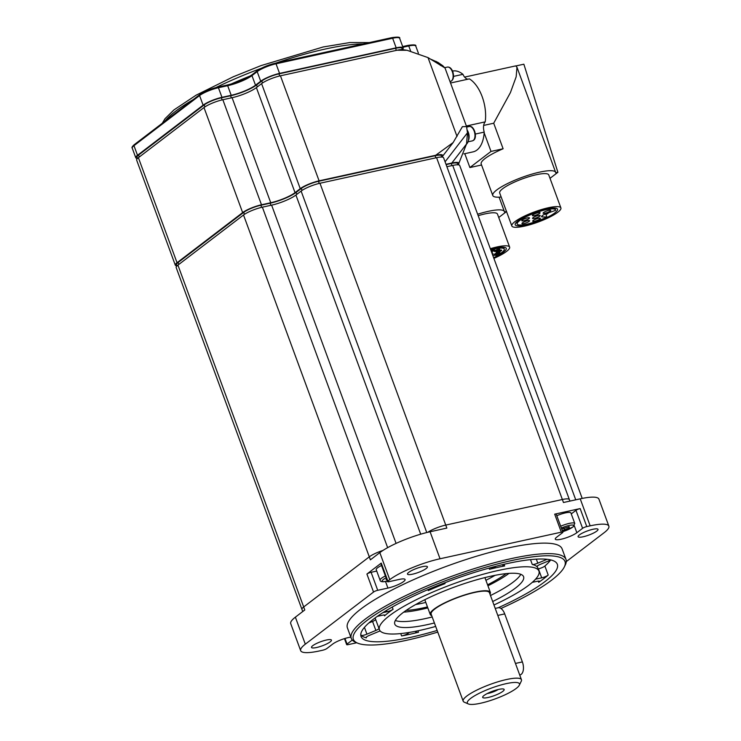 <?xml version="1.0" encoding="UTF-8"?>
<svg xmlns="http://www.w3.org/2000/svg" width="741" height="741" viewBox="0 0 741 741"><rect width="100%" height="100%" fill="white"/><g stroke="black" fill="none" stroke-linecap="round" stroke-linejoin="round"><path stroke-width="1.11" d="M500.953 608.481A112.752 23.249 159.8 0 0 564.318 566.939A112.752 23.249 159.8 0 0 511.216 560.65A112.752 23.249 159.8 0 0 393.017 604.267A112.752 23.249 159.8 0 0 357.44 643.058A112.752 23.249 159.8 0 0 407.152 640.159A112.752 23.249 159.8 0 0 437.764 632.101M357.44 643.058L355.411 642.178A114.383 23.582 -20.2 0 1 351.28 638.399A114.383 23.582 -20.2 0 1 400.807 598.015A114.383 23.582 -20.2 0 1 511.42 558.575A114.383 23.582 -20.2 0 1 565.985 559.409A114.383 23.582 -20.2 0 1 565.29 564.957L564.318 566.939M562.873 532.195A3.27 0.676 159.8 0 1 562.493 532.733L556.75 537.123A12.254 2.529 159.8 0 0 555.296 539.152A12.254 2.529 159.8 0 0 561.15 539.235A12.254 2.529 159.8 0 0 576.85 532.714L582.593 528.324L575.97 510.317A3.27 0.676 -20.2 0 1 580.157 508.576L554.694 514.161A3.27 0.676 -20.2 0 1 556.25 514.189L562.873 532.195A3.27 0.676 159.8 0 0 561.317 532.168L554.694 514.161M592.957 529.278A10.624 2.186 159.8 0 0 582.695 532.946A10.624 2.186 159.8 0 0 578.091 536.697A10.624 2.186 159.8 0 0 583.158 536.771A10.624 2.186 159.8 0 0 593.43 533.103A10.624 2.186 159.8 0 0 598.024 529.361A10.624 2.186 159.8 0 0 592.957 529.278M422.361 566.698A10.624 2.186 159.8 0 0 412.089 570.357A10.624 2.186 159.8 0 0 407.485 574.108A10.624 2.186 159.8 0 0 412.552 574.182A10.624 2.186 159.8 0 0 422.824 570.524A10.624 2.186 159.8 0 0 427.427 566.772A10.624 2.186 159.8 0 0 422.361 566.698M326.373 640.029A10.624 2.186 159.8 0 0 316.101 643.688A10.624 2.186 159.8 0 0 311.507 647.439A10.624 2.186 159.8 0 0 316.574 647.514A10.624 2.186 159.8 0 0 326.846 643.855A10.624 2.186 159.8 0 0 331.44 640.104A10.624 2.186 159.8 0 0 326.373 640.029M547.09 559.307A4.9 1.01 -20.2 0 1 546.738 559.455L537.809 563.169A4.9 1.01 -20.2 0 1 534.298 564.299A4.9 1.01 -20.2 0 1 532.279 564.466A84.974 17.525 -20.2 0 1 536.984 566.735A4.9 1.01 -20.2 0 1 536.938 566.652A4.9 1.01 -20.2 0 1 540.291 564.364L549.229 560.65A4.9 1.01 -20.2 0 1 551.026 559.992M430.966 588.335L430.975 588.335A4.9 1.01 -20.2 0 1 431.132 588.493A4.9 1.01 -20.2 0 1 428.252 590.577A84.974 17.525 -20.2 0 1 445.054 583.602A4.9 1.01 -20.2 0 1 442.034 584.529A4.9 1.01 -20.2 0 1 439.932 584.677M379.031 628.618A4.9 1.01 -20.2 0 1 375.863 630.443L366.934 634.157A4.9 1.01 -20.2 0 1 363.423 635.287A4.9 1.01 -20.2 0 1 361.145 635.333A104.583 21.563 159.8 0 0 366.36 637.844A4.9 1.01 -20.2 0 1 366.063 637.64A4.9 1.01 -20.2 0 1 369.416 635.352L378.355 631.638A4.9 1.01 -20.2 0 1 380.179 630.971M409.393 632.416L408.282 633.259A4.9 1.01 -20.2 0 1 402.002 635.871A4.9 1.01 -20.2 0 1 401.613 635.945A104.583 21.563 159.8 0 0 409.819 634.277A104.583 21.563 159.8 0 0 418.489 632.249A4.9 1.01 -20.2 0 1 418.081 632.342A4.9 1.01 -20.2 0 1 415.747 632.305A4.9 1.01 -20.2 0 1 416.322 631.499L416.97 630.999M565.985 559.409L562.113 548.905A114.383 23.582 159.8 0 0 507.557 548.071A114.383 23.582 159.8 0 0 396.944 587.511A114.383 23.582 159.8 0 0 347.418 627.896L351.28 638.399M492.682 601.525A68.635 14.153 159.8 0 0 523.591 576.702A68.635 14.153 159.8 0 0 490.857 576.202A68.635 14.153 159.8 0 0 424.491 599.877A68.635 14.153 159.8 0 0 394.777 624.098A68.635 14.153 159.8 0 0 427.511 624.598A68.635 14.153 159.8 0 0 434.402 622.968M395.333 620.486A68.635 14.153 159.8 0 0 425.306 618.596A68.635 14.153 159.8 0 0 432.198 616.966A68.635 14.153 159.8 0 1 425.306 618.596A68.635 14.153 159.8 0 1 395.333 620.486M495.961 566.272L495.284 566.782A4.9 1.01 -20.2 0 1 489.458 569.292A84.974 17.525 -20.2 0 1 497.294 567.439A84.974 17.525 -20.2 0 1 504.658 565.957A4.9 1.01 -20.2 0 1 502.75 565.828A4.9 1.01 -20.2 0 1 503.324 565.022L504.38 564.216M493.951 604.989A84.974 17.525 159.8 0 0 538.929 571.061A84.974 17.525 159.8 0 0 498.397 570.44A84.974 17.525 159.8 0 0 416.229 599.747A84.974 17.525 159.8 0 0 379.438 629.748A84.974 17.525 159.8 0 0 419.971 630.359A84.974 17.525 159.8 0 0 435.68 626.432M498.248 607.75A104.583 21.563 159.8 0 0 557.334 564.29A104.583 21.563 159.8 0 0 507.446 563.53A104.583 21.563 159.8 0 0 406.318 599.599A104.583 21.563 159.8 0 0 361.034 636.519A104.583 21.563 159.8 0 0 410.922 637.279A104.583 21.563 159.8 0 0 437.153 630.452M532.27 582.361L537.188 581.287A4.9 1.01 -20.2 0 1 539.522 581.324A4.9 1.01 -20.2 0 1 538.707 582.306A104.583 21.563 159.8 0 0 548.201 575.053A4.9 1.01 -20.2 0 1 541.708 577.832L535.558 579.175M541.708 577.832L538.401 568.829A4.9 1.01 159.8 0 0 544.885 566.05A104.583 21.563 159.8 0 0 550.526 560.159M377.345 616.345L382.532 615.206A4.9 1.01 -20.2 0 1 384.875 615.234A4.9 1.01 -20.2 0 1 384.514 615.864A84.974 17.525 -20.2 0 1 393.073 609.324A4.9 1.01 -20.2 0 1 387.061 611.742L382.865 612.668M375.863 630.443L372.556 621.44L368.786 623.005M372.556 621.44A4.9 1.01 159.8 0 0 375.715 619.615M490.468 595.523A68.635 14.153 159.8 0 0 520.821 574.321A68.635 14.153 159.8 0 1 490.468 595.523M302.736 611.538L176.182 267.566A14.709 3.029 -20.2 0 1 177.923 265.13L303.69 606.962A14.709 3.029 159.8 0 0 301.948 609.398A14.709 3.029 -20.2 0 1 303.69 606.962L369.296 556.843A14.709 3.029 -20.2 0 1 383.014 550.415A14.709 3.029 159.8 0 0 369.296 556.843L370.398 559.844L379.827 552.638A39.217 8.086 -20.2 0 1 430.095 531.76L446.851 528.083L445.749 525.082L562.363 499.508A14.709 3.029 -20.2 0 1 569.375 499.619A14.709 3.029 159.8 0 0 562.363 499.508L563.466 502.509L580.222 498.832A39.217 8.086 -20.2 0 1 598.923 499.119L608.861 526.129A39.217 8.086 159.8 0 0 590.16 525.841L580.222 498.832M177.923 265.13L243.52 215.001A14.709 3.029 -20.2 0 1 262.379 207.174L271.623 205.146A18.951 3.909 159.8 0 0 295.918 195.05L301.124 191.076A14.709 3.029 -20.2 0 1 319.973 183.249L445.749 525.082A14.709 3.029 159.8 0 0 427.761 532.297A14.709 3.029 -20.2 0 1 445.749 525.082L562.363 499.508L436.588 157.676A14.709 3.029 -20.2 0 1 443.6 157.777L569.922 501.092M295.372 617.17L305.311 644.179A39.217 8.086 159.8 0 0 300.67 650.663L290.731 623.653A39.217 8.086 -20.2 0 1 295.372 617.17L304.792 609.963L303.69 606.962L369.296 556.843L243.52 215.001M580.157 508.576L586.779 526.582L590.16 525.841M586.779 526.582A3.27 0.676 159.8 0 0 582.593 528.324M430.095 531.76L440.034 558.77L561.317 532.168M440.034 558.77A39.217 8.086 159.8 0 0 389.766 579.647L379.827 552.638M387.867 581.101A3.27 0.676 159.8 0 0 387.478 581.639L380.855 563.632A3.27 0.676 -20.2 0 1 381.245 563.095L387.867 581.101L389.766 579.647M387.478 581.639A3.27 0.676 159.8 0 0 389.044 581.666L399.242 579.425A12.254 2.529 159.8 0 1 405.086 579.518A12.254 2.529 159.8 0 1 399.779 583.843A12.254 2.529 159.8 0 1 387.932 588.067L377.725 590.308A3.27 0.676 159.8 0 0 373.538 592.05L366.915 574.043A3.27 0.676 -20.2 0 1 371.102 572.302L376.734 571.07M305.311 644.179L373.538 592.05M300.67 650.663A39.217 8.086 159.8 0 0 319.38 650.95L322.752 650.209A3.27 0.676 159.8 0 0 326.938 648.477L332.681 644.086A12.254 2.529 159.8 0 1 350.817 637.14M344.982 638.464L347.047 644.059L352.29 640.057M347.047 644.059A3.27 0.676 159.8 0 0 346.658 644.605A3.27 0.676 159.8 0 0 348.224 644.624L356.745 642.762M608.861 526.129A39.217 8.086 159.8 0 1 604.23 532.622L566.272 561.613M381.245 563.095L366.915 574.043M571.265 513.911L575.97 510.317M319.973 183.249L436.588 157.676M446.888 166.706L452.714 165.428A14.709 3.029 -20.2 0 1 459.726 165.539L582.204 498.415M427.816 607.907A68.635 14.153 -20.2 0 1 421.879 609.297A68.635 14.153 -20.2 0 1 403.725 612.122M509.011 573.386A68.635 14.153 -20.2 0 1 487.93 585.788M556.806 515.708A11.439 2.362 -20.2 0 1 570.913 512.957L574.775 523.461A11.439 2.362 -20.2 0 0 560.678 526.212M561.724 529.065L569.181 526.675L569.236 527.898L562.308 530.649M568.819 526.758L569.236 527.898M563.873 528.018L564.651 530.13M385.394 575.979A11.439 2.362 -20.2 0 0 380.087 580.194L376.224 569.69A11.439 2.362 -20.2 0 1 381.532 565.476M386.746 579.657L386.052 579.629L386.589 579.221M458.049 164.761A14.709 3.029 159.8 0 0 458.484 164.28A14.709 3.029 159.8 0 0 451.825 163.029L446.008 164.307M441.923 156.999A14.709 3.029 159.8 0 0 442.358 156.518A14.709 3.029 159.8 0 0 435.708 155.267L319.093 180.841A14.709 3.029 -20.2 0 0 300.244 188.677L295.038 192.651A18.951 3.909 159.8 0 1 270.743 202.747L261.49 204.775A14.709 3.029 -20.2 0 0 242.64 212.602L177.034 262.731A14.709 3.029 -20.2 0 0 175.302 265.158A14.709 3.029 -20.2 0 0 176.96 265.88M431.234 59.41L437.987 62.401L442.822 65.773L440.395 65.421M458.484 164.28L466.543 143.967L467.478 132.796L445.091 161.807M175.302 265.158L136.65 160.121A14.709 3.029 -20.2 0 1 138.391 157.685L203.997 107.565A14.709 3.029 -20.2 0 1 222.846 99.729L232.09 97.701A18.951 3.909 159.8 0 0 256.386 87.614L261.592 83.631A14.709 3.029 -20.2 0 1 280.441 75.804L397.056 50.231A14.709 3.029 159.8 0 1 402.808 49.656L407.105 50.295L397.056 50.231M467.478 132.796L466.58 126.591L462.403 126.665L453.14 142.559L435.708 155.267M457.021 136.427L428.02 57.603L407.105 50.295M436.162 61.392L433.893 61.058M428.02 57.603L444.878 67.913L442.822 65.773M466.543 143.967L451.825 163.029M176.979 265.936L176.525 264.713A13.403 2.76 -20.2 0 1 178.109 262.49L243.715 212.371A13.403 2.76 -20.2 0 1 260.888 205.238L270.141 203.21A20.266 4.177 159.8 0 0 296.113 192.419L301.309 188.446A13.403 2.76 -20.2 0 1 318.491 181.304L435.106 155.73A13.403 2.76 -20.2 0 1 441.497 155.832L441.942 157.055M446.119 164.613L451.223 163.492A13.403 2.76 -20.2 0 1 457.614 163.585L458.068 164.817M402.419 49.61L401.965 48.387A13.403 2.76 159.8 0 0 395.574 48.285L278.959 73.859A13.403 2.76 159.8 0 0 261.777 81.001L256.581 84.974A20.266 4.177 -20.2 0 1 230.608 95.765L221.355 97.793A13.403 2.76 159.8 0 0 204.183 104.926L138.576 155.054A13.403 2.76 159.8 0 0 136.992 157.268L137.446 158.5M203.108 105.166A14.709 3.029 159.8 0 1 221.957 97.33L231.211 95.302A18.951 3.909 -20.2 0 0 255.506 85.206L260.712 81.232A14.709 3.029 159.8 0 1 279.561 73.405L396.176 47.832L392.637 38.226L276.022 63.8A14.709 3.029 159.8 0 0 257.173 71.627L251.968 75.61A18.951 3.909 -20.2 0 1 227.672 85.697L218.428 87.725A14.709 3.029 159.8 0 0 199.579 95.561L133.973 145.681A14.709 3.029 159.8 0 0 132.231 148.117C131.555 147.663 132.204 146.533 134.177 144.727A0.982 0.797 52.6 0 0 133.973 145.681L137.502 155.286L203.108 105.166L199.579 95.561A0.982 0.797 52.6 0 1 199.783 94.607L134.177 144.727A0.982 0.797 52.6 0 1 134.445 144.606M402.391 49.564A14.709 3.029 159.8 0 0 403.187 47.933A14.709 3.029 159.8 0 0 396.176 47.832M137.502 155.286A14.709 3.029 159.8 0 0 135.77 157.722A14.709 3.029 159.8 0 0 137.428 158.444M415.636 604.554A64.217 13.245 159.8 0 0 422.259 603.239A64.217 13.245 159.8 0 0 425.806 602.424M406.096 610.436A64.217 13.245 159.8 0 0 423.917 607.74A64.217 13.245 159.8 0 0 427.455 606.925M485.92 580.305A64.217 13.245 159.8 0 0 495.044 575.34M487.578 584.806A64.217 13.245 159.8 0 0 506.112 573.636M496.516 251.783A2.945 0.602 159.8 0 0 496.164 252.264A2.945 0.602 159.8 0 0 498.332 252.088A2.945 0.602 159.8 0 0 501.342 250.727A2.945 0.602 159.8 0 0 501.685 250.236A2.945 0.602 159.8 0 0 499.527 250.412A2.945 0.602 159.8 0 0 496.516 251.783M494.58 250.847A2.945 0.602 159.8 0 0 494.238 251.338A2.945 0.602 159.8 0 0 496.396 251.162A2.945 0.602 159.8 0 0 499.406 249.791A2.945 0.602 159.8 0 0 499.758 249.309A2.945 0.602 159.8 0 0 497.6 249.485A2.945 0.602 159.8 0 0 494.58 250.847M491.44 251.736A2.945 0.602 159.8 0 0 494.284 250.421A2.945 0.602 159.8 0 0 494.636 249.93A2.945 0.602 159.8 0 0 491.033 250.634M494.738 254.015A2.945 0.602 159.8 0 0 494.395 254.506A2.945 0.602 159.8 0 0 496.553 254.33A2.945 0.602 159.8 0 0 499.564 252.959A2.945 0.602 159.8 0 0 499.916 252.477A2.945 0.602 159.8 0 0 497.748 252.653A2.945 0.602 159.8 0 0 494.738 254.015M491.95 253.107A2.945 0.602 159.8 0 0 492.024 253.052A2.945 0.602 159.8 0 0 492.376 252.561A2.945 0.602 159.8 0 0 491.7 252.431M492.515 254.663A2.945 0.602 159.8 0 0 492.858 254.432A2.945 0.602 159.8 0 0 493.21 253.941A2.945 0.602 159.8 0 0 492.219 253.848M492.848 255.562A2.945 0.602 159.8 0 1 494.525 255.275L497.165 255.386A20.424 4.214 159.8 0 0 501.842 252.459A20.424 4.214 159.8 0 0 504.26 249.087A20.424 4.214 159.8 0 0 490.755 249.874M493.626 257.664A22.554 4.65 159.8 0 0 503.584 252.079A22.554 4.65 159.8 0 0 506.251 248.346A22.554 4.65 159.8 0 0 490.598 249.439M493.895 258.396A26.148 5.391 159.8 0 0 506.538 251.431A26.148 5.391 159.8 0 0 509.623 247.105L497.48 214.093A26.148 5.391 159.8 0 0 478.177 215.687M509.623 247.105A26.148 5.391 159.8 0 0 490.329 248.707M498.73 217.511L506.52 211.556M506.612 211.491L504.464 211.963A33.502 6.91 159.8 0 0 504.38 211.556A33.502 6.91 159.8 0 0 477.639 214.223M533.011 217.687A4.085 0.843 159.8 0 0 532.529 218.363A4.085 0.843 159.8 0 0 535.53 218.123A4.085 0.843 159.8 0 0 539.717 216.224A4.085 0.843 159.8 0 0 540.198 215.548A4.085 0.843 159.8 0 0 537.197 215.788A4.085 0.843 159.8 0 0 533.011 217.687M543.598 212.528A4.085 0.843 159.8 0 0 543.116 213.195A4.085 0.843 159.8 0 0 546.117 212.954A4.085 0.843 159.8 0 0 550.304 211.055A4.085 0.843 159.8 0 0 550.785 210.379A4.085 0.843 159.8 0 0 547.784 210.62A4.085 0.843 159.8 0 0 543.598 212.528M532.881 214.871A4.085 0.843 159.8 0 0 532.39 215.548A4.085 0.843 159.8 0 0 535.391 215.307A4.085 0.843 159.8 0 0 539.578 213.408A4.085 0.843 159.8 0 0 540.059 212.732A4.085 0.843 159.8 0 0 537.058 212.973A4.085 0.843 159.8 0 0 532.881 214.871M522.294 220.04A4.085 0.843 159.8 0 0 521.803 220.716A4.085 0.843 159.8 0 0 524.804 220.475A4.085 0.843 159.8 0 0 528.991 218.576A4.085 0.843 159.8 0 0 529.472 217.9A4.085 0.843 159.8 0 0 526.471 218.141A4.085 0.843 159.8 0 0 522.294 220.04M522.424 222.856A4.085 0.843 159.8 0 0 521.942 223.532A4.085 0.843 159.8 0 0 524.943 223.291A4.085 0.843 159.8 0 0 529.13 221.392A4.085 0.843 159.8 0 0 529.611 220.716A4.085 0.843 159.8 0 0 526.61 220.957A4.085 0.843 159.8 0 0 522.424 222.856M533.149 220.503A4.085 0.843 159.8 0 0 532.668 221.179A4.085 0.843 159.8 0 0 535.669 220.938A4.085 0.843 159.8 0 0 539.856 219.04A4.085 0.843 159.8 0 0 540.337 218.363A4.085 0.843 159.8 0 0 537.336 218.604A4.085 0.843 159.8 0 0 533.149 220.503M517.866 221.013A22.554 4.65 159.8 0 0 515.199 224.745A22.554 4.65 159.8 0 0 531.769 223.393A22.554 4.65 159.8 0 0 554.861 212.899A22.554 4.65 159.8 0 0 557.528 209.166A22.554 4.65 159.8 0 0 540.958 210.527A22.554 4.65 159.8 0 0 517.866 221.013M560.9 207.925L548.757 174.913A26.148 5.391 159.8 0 0 529.546 176.488A26.148 5.391 159.8 0 0 502.768 188.649A26.148 5.391 159.8 0 0 499.684 192.975L511.827 225.986A26.148 5.391 159.8 0 0 531.038 224.412A26.148 5.391 159.8 0 0 557.806 212.25A26.148 5.391 159.8 0 0 560.9 207.925A26.148 5.391 159.8 0 0 541.699 209.499A26.148 5.391 159.8 0 0 514.921 221.661A26.148 5.391 159.8 0 0 511.827 225.986M450.547 83.011L469.396 78.879A31.279 16.987 77.6 0 1 482.169 96.663A31.279 16.987 77.6 0 1 485.216 121.867L466.358 126.007M464.607 77.092L515.736 65.884L516.977 67.255L516.162 76.814L510.419 92.597L493.71 123.219L503.111 148.765A33.502 6.91 159.8 0 0 481.187 164.002L492.784 195.513A33.502 6.91 159.8 0 0 501.175 197.023M483.669 125.424L493.71 123.219M515.68 65.995L523.859 64.198L557.89 172.31L555.741 172.783A33.502 6.91 159.8 0 0 555.657 172.375A33.502 6.91 159.8 0 0 521.831 177.46A33.502 6.91 159.8 0 0 492.784 195.513M550.007 178.331L557.89 172.31M452.556 71.053A31.279 16.987 77.6 0 1 462.958 74.322A8.985 4.881 -102.4 0 0 467.979 79.185M485.216 121.867A8.985 4.881 -102.4 0 0 484.225 132.111A31.279 16.987 77.6 0 1 484.169 132.834A31.279 16.987 77.6 0 1 473.11 151.859L463.959 153.869M467.423 131.842L467.386 131.296M467.571 131.805A9.809 5.326 77.6 0 1 466.515 144.143M462.958 74.322L453.557 76.379M484.225 132.111L475.361 134.047M484.169 132.834L491.014 151.423L503.111 148.765M464.792 153.683L469.896 167.549L491.014 151.423M481.557 164.993L469.896 167.549M545.876 214.269L546.886 217.011A20.424 4.214 159.8 0 1 517.199 224.014A20.424 4.214 159.8 0 1 534.909 213A20.424 4.214 159.8 0 1 555.537 209.907A20.424 4.214 159.8 0 1 555.574 210.379L547.182 213.278A5.882 1.213 159.8 0 0 541.569 216.631A5.882 1.213 159.8 0 0 542.403 216.937L546.886 217.011M468.405 140.466A7.354 3.992 -102.4 0 0 467.293 130.286M468.645 138.474A6.78 3.677 -102.4 0 0 467.367 131.083M431.707 615.651A32.03 6.604 -20.2 0 1 430.234 614.465A32.03 6.604 -20.2 0 1 444.1 603.155A32.03 6.604 -20.2 0 1 475.064 592.115A32.03 6.604 -20.2 0 1 490.347 592.346A32.03 6.604 -20.2 0 1 489.986 594.208M468.349 703.95L464.292 702.181A31.048 6.4 -20.2 0 1 463.171 701.162L431.151 614.122A31.048 6.4 -20.2 0 1 444.591 603.165A31.048 6.4 -20.2 0 1 474.62 592.457A31.048 6.4 -20.2 0 1 489.43 592.68L521.451 679.719A31.048 6.4 -20.2 0 1 521.256 681.229L519.321 685.193A27.778 5.724 159.8 0 0 506.233 683.647A27.778 5.724 159.8 0 0 477.111 694.391A27.778 5.724 159.8 0 0 468.349 703.95A27.778 5.724 159.8 0 0 480.594 703.237A27.778 5.724 159.8 0 0 519.321 685.193M463.171 701.162A31.048 6.4 -20.2 0 1 476.611 690.195A31.048 6.4 -20.2 0 1 506.64 679.497A31.048 6.4 -20.2 0 1 521.451 679.719M488.134 697.476A11.439 2.362 -20.2 0 1 482.752 696.836A11.439 2.362 -20.2 0 1 498.693 689.408A11.439 2.362 -20.2 0 1 503.741 689.111A11.439 2.362 -20.2 0 1 500.129 693.048A11.439 2.362 -20.2 0 1 488.134 697.476M487.207 693.567A8.17 1.686 159.8 0 0 488.541 693.317A8.17 1.686 159.8 0 0 498.221 689.519M495.21 608.407L498.091 607.777A9.809 5.326 77.6 0 1 504.714 613.9L522.377 661.917A9.809 5.326 77.6 0 1 521.164 674.384A9.809 5.326 77.6 0 1 519.96 674.958L519.719 675.005M574.303 525.777L576.85 532.714M536.327 559.149L537.809 563.169M444.757 582.797L445.054 583.602M364.442 627.377L366.934 634.157M408.05 632.629L408.282 633.259M417.961 630.795L418.489 632.249M532.279 564.466L530.5 559.631M504.102 564.429L504.658 565.957M361.145 635.333L360.784 634.342M366.165 637.288L366.36 637.844M401.613 635.945L400.742 633.583M538.707 582.306L538.262 581.101M544.885 566.05L548.201 575.053M489.458 569.292L489.023 568.115M428.252 590.577L427.9 589.632M392.239 607.055L393.073 609.324M384.514 615.864L384.199 614.993M387.061 611.742L386.561 610.38M385.524 581.518L387.932 588.067M371.102 572.302L377.725 590.308M262.379 207.174L387.645 547.655M271.623 205.146L396.083 543.412M295.918 195.05L420.693 534.187M426.76 532.538L301.124 191.076M575.738 499.814L452.714 165.428M562.688 531.686A9.809 2.019 159.8 0 0 572.636 527.147A9.809 2.019 159.8 0 0 571.598 525.063A9.809 2.019 159.8 0 0 561.345 528.037M386.08 577.841A9.809 2.019 159.8 0 0 386.858 581.203A9.809 2.019 159.8 0 0 387.284 581.111M280.441 75.804L319.093 180.841M138.391 157.685L177.034 262.731M203.997 107.565L242.64 212.602M261.592 83.631L300.244 188.677M256.386 87.614L295.038 192.651M232.09 97.701L270.743 202.747M222.846 99.729L261.49 204.775M178.109 262.49L178.822 264.435M243.715 212.371L244.447 214.353M260.888 205.238L261.666 207.341M270.141 203.21L270.91 205.303M296.113 192.419L296.826 194.364M301.309 188.446L302.041 190.428M318.491 181.304L319.26 183.407M435.106 155.73L435.875 157.833M451.223 163.492L452.001 165.586M396.342 50.388L395.574 48.285M279.728 75.971L278.959 73.859M262.509 82.983L261.777 81.001M257.294 86.919L256.581 84.974M231.377 97.858L230.608 95.765M222.133 99.896L221.355 97.793M204.914 106.908L204.183 104.926M139.289 156.999L138.576 155.054M363.062 43.951A116.837 24.092 159.8 0 0 325.382 49.008A116.837 24.092 159.8 0 0 275.921 63.068M230.923 84.103A116.837 24.092 -20.2 0 1 250.328 75.925M279.561 73.405L276.022 63.8A0.982 0.528 77.6 0 0 275.244 63.244A13.727 2.834 -20.2 0 0 257.646 70.552A0.982 0.797 52.6 0 0 257.173 71.627L260.712 81.232M275.495 63.189L391.859 37.671A0.982 0.528 -102.4 0 1 391.98 37.615C397.824 36.809 400.381 37.041 399.658 38.328A14.709 3.029 159.8 0 0 392.637 38.226A0.982 0.528 -102.4 0 0 391.98 37.615L275.365 63.189C268.029 64.995 262.036 67.487 257.386 70.673L252.181 74.646A0.982 0.797 52.6 0 0 251.968 75.61L255.506 85.206M402.696 46.59L407.976 45.433A0.982 0.528 -102.4 0 1 408.106 45.368C413.95 44.562 416.507 44.803 415.775 46.09A14.709 3.029 159.8 0 0 408.763 45.988L402.937 47.257M217.9 87.114L226.894 85.141A0.982 0.528 77.6 0 1 227.015 85.085L217.761 87.114C210.435 88.92 204.442 91.421 199.783 94.607A0.982 0.797 52.6 0 1 200.051 94.478A13.727 2.834 -20.2 0 1 217.641 87.169A0.982 0.528 77.6 0 1 218.428 87.725L221.957 97.33M227.144 85.085A19.933 4.113 159.8 0 0 252.005 74.86M261.388 68.246A116.837 24.092 159.8 0 0 215.937 87.558M193.197 99.637A116.837 24.092 159.8 0 0 164.817 121.32M231.211 95.302L227.672 85.697A0.982 0.528 77.6 0 0 227.015 85.085C237.389 82.501 245.78 79.028 252.181 74.646A0.982 0.797 52.6 0 1 252.449 74.526M410.579 50.925L408.763 45.988A0.982 0.528 -102.4 0 0 408.106 45.368L402.687 46.563M542.014 215.863L542.403 216.937M469.21 126.507C473.999 124.877 477.871 137.539 473.545 140.318L472.36 140.873A7.354 3.992 -102.4 0 0 473.267 140.438A7.354 3.992 -102.4 0 0 474.462 131.954A7.354 3.992 -102.4 0 0 469.21 126.507L466.728 127.054M447.351 67.088C449.62 66.801 451.436 68.339 452.807 71.682C454.27 76.842 453.501 80.093 450.5 81.445A7.354 3.992 -102.4 0 0 452.316 71.673A7.354 3.992 -102.4 0 0 447.351 67.088L444.813 67.644M515.458 663.436L522.377 661.917M504.714 613.9L497.795 615.419M537.132 566.189L538.929 571.061M375.094 617.948L379.438 629.748M344.463 638.622L346.658 644.605M562.697 531.714L573.071 526.944L574.775 523.461M380.087 580.194C380.189 581.759 382.375 582.13 386.654 581.296L387.302 581.148M453.14 142.559L442.358 156.518M444.961 67.848L466.58 126.591M369.277 42.589L349.937 42.533L323.178 46.97L261.11 65.579L233.165 76.823L196.05 95.209L173.959 109.9L165.021 118.699L162.279 123.265M135.77 157.722L132.231 148.117M403.187 47.933L399.658 38.328M418.378 53.148L415.775 46.09M503.574 247.235L504.26 249.087M499.091 197.18L504.38 211.556M495.785 253.403A1.63 1.63 0 0 0 498.137 252.542M497.563 251.171A1.63 1.63 0 0 0 499.916 250.301M495.636 250.236A1.63 1.63 0 0 0 497.98 249.374M491.2 251.079A1.63 1.63 0 0 0 492.858 250.004M516.977 67.255L555.657 172.375M516.514 222.161L517.199 224.014M554.852 208.054L555.537 209.907M524.86 218.706A3.27 3.27 0 0 0 525.851 218.345M524.989 221.522A3.27 3.27 0 0 0 525.99 221.161M535.715 219.169A3.27 3.27 0 0 0 536.706 218.808M544.941 214.168A3.27 3.27 0 0 0 548.47 212.834M468.016 141.818L472.36 140.873M450.009 81.556L450.5 81.445M484.92 577.6L490.347 592.346M424.806 599.719L430.234 614.465"/></g></svg>
